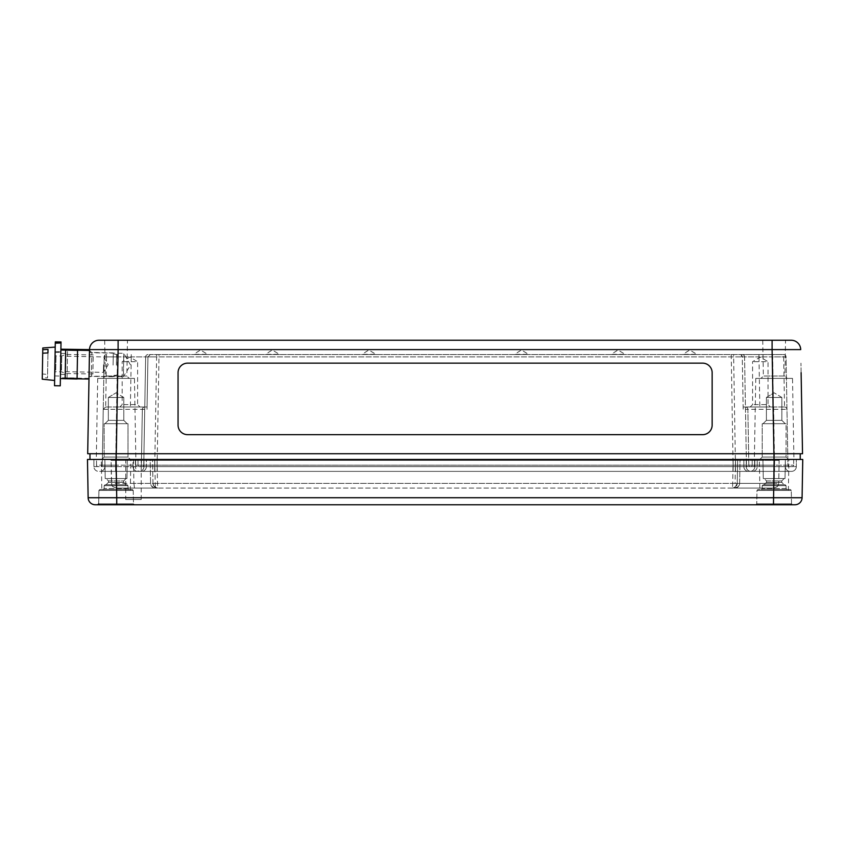 <?xml version="1.0" encoding="UTF-8"?>
<svg xmlns="http://www.w3.org/2000/svg" width="845" height="845" viewBox="0 0 845 845"><rect width="100%" height="100%" fill="white"/><g stroke="black" fill="none" stroke-linecap="round" stroke-linejoin="round"><path stroke-width="0.63" stroke-dasharray="4.22 3.17" d="M119.789 407.005L122.176 404.618L122.176 361.702L129.908 357.055L137.629 361.702L122.176 361.702L137.629 361.702L137.629 404.618L122.176 404.618L137.629 404.618L140.016 407.005L119.789 407.005L140.016 407.005M105.667 407.005L147.072 407.005L130.383 407.005L131.26 356.886L106.544 356.886L105.667 407.005L130.383 407.005M750.191 407.005L752.578 404.618L752.578 361.702L760.31 357.055L768.042 361.702L752.578 361.702L768.042 361.702L768.042 404.618L752.578 404.618L768.042 404.618L770.429 407.005L750.191 407.005L770.429 407.005M784.54 407.005L743.146 407.005L759.835 407.005L758.958 356.886L783.664 356.886L784.54 407.005L759.835 407.005M187.601 363.149L187.601 363.149A9.538 9.538 180 0 0 178.063 372.677L178.063 425.13A9.538 9.538 180 0 0 187.601 434.657L702.607 434.657A9.538 9.538 180 0 0 712.145 425.13L712.145 372.677A9.538 9.538 180 0 0 702.607 363.149L187.601 363.149A9.538 9.538 180 0 0 178.063 372.677L178.063 425.13A9.538 9.538 180 0 0 187.601 434.668L702.607 434.668A9.538 9.538 180 0 0 712.145 425.13M712.145 372.677A9.538 9.538 180 0 0 702.607 363.149L702.607 363.149M802.021 425.13L800.944 363.149L802.032 425.13M89.507 349.756L88.989 379.025M89.496 350.326L91.83 352.756L123.782 353.316L130.595 365.114L123.37 376.68L123.782 353.316L123.37 376.68L91.429 376.12L91.83 352.756L91.429 376.12L89 378.465L89.496 350.326L89 378.465M785.533 340.239L762.739 340.239L785.533 340.239L784.91 376.004L763.362 376.004L784.91 376.004L787.255 378.391L761.028 378.391L787.255 378.391M792.515 378.391L755.768 378.391L792.515 378.391L793.93 459.458L754.353 459.458L793.93 459.458M127.468 340.239L104.674 340.239L127.468 340.239L126.845 376.004L105.308 376.004L126.845 376.004L129.19 378.391L102.963 378.391L129.19 378.391M134.45 378.391L97.703 378.391L134.45 378.391L135.865 459.458L96.288 459.458L135.865 459.458M786.061 457.071L762.222 457.071L786.061 457.071L788.448 459.458L759.835 459.458L788.448 459.458L759.835 459.458L788.448 459.458L786.061 457.071L762.222 457.071L786.061 457.071L786.061 423.694L762.222 423.694L786.061 423.694L762.222 423.694L786.061 423.694L786.061 457.071M800.236 459.458L116.198 459.458L793.687 459.458L740.04 459.458L740.04 460.409L111.065 460.409L779.143 460.409L740.04 460.409L740.04 459.458L735.509 459.458L774.136 459.458L737.717 459.458L737.717 460.409L116.071 460.409L737.717 460.409L737.717 459.458L89.971 459.458M130.383 459.458L101.77 459.458L130.383 459.458L101.77 459.458L130.383 459.458L127.996 457.071L104.157 457.071L127.996 457.071L104.157 457.071L127.996 457.071L130.383 459.458M752.198 459.458L779.143 459.458L779.143 460.409L779.143 459.458L774.136 459.458L779.206 459.458L779.206 460.409L779.206 459.458L774.611 459.458L785.343 459.458L733.133 459.458L752.198 459.458L752.198 465.183L752.198 459.458M131.26 354.551L131.26 356.886L147.949 356.886L147.03 409.329L103.248 409.35L104.157 356.886L117.994 356.886L116.103 465.204L102.266 465.204L116.103 465.204L116.103 466.609L116.071 465.183L138.01 465.183L138.01 459.458L138.01 465.183L157.085 465.183L157.085 466.609L157.085 459.458L116.082 459.458L146.354 459.458L146.354 466.609L146.354 459.458L735.509 459.458L115.596 459.458L733.133 459.458L116.071 459.458L152.491 459.458L152.491 460.409L152.491 459.458L735.509 459.458L735.509 466.609L142.33 466.609A1.426 1.426 0 0 0 143.756 465.204L141.368 465.204A1.426 1.426 0 0 1 139.943 466.609L789.378 466.609A1.426 1.426 0 0 1 787.941 465.204L774.59 465.204L787.941 465.204L786.97 409.35A2.387 2.387 0 0 0 784.582 407.005L786.97 409.35L786.051 356.886L783.664 356.886L783.664 354.551L739.882 354.551L742.269 356.886A2.387 2.387 0 0 0 739.882 354.551L150.325 354.551A2.387 2.387 0 0 0 147.949 356.886L156.61 356.886L154.719 466.609L139.943 466.609A1.426 1.426 0 0 0 141.368 465.204L746.452 465.204A1.426 1.426 0 0 0 747.888 466.609L154.719 466.609M116.599 407.005L115.617 466.609L115.596 459.458L104.864 459.458L127.289 459.458L104.875 459.458L105.202 478.534L126.951 478.534L105.202 478.534L126.951 478.534L105.202 478.534L104.875 459.458L116.071 459.458L93.901 459.458L93.901 466.609L93.901 459.458L116.082 459.458L111.065 459.458L111.065 460.409L111.73 484.798L112.786 486.583L116.251 488.072L116.018 483.382L111.487 483.382C111.815 486.234 113.399 487.787 116.251 488.072L157.74 488.072L157.497 483.382L152.977 483.382L153.864 486.086L157.74 488.072L734.854 488.072L738.276 486.625L739.628 483.382L735.097 483.382L734.854 488.072A4.764 4.764 0 0 0 739.628 483.382L740.04 459.458L739.628 483.382L778.731 483.382L777.485 486.509L773.957 488.072L774.2 483.382L773.957 488.072L732.478 488.072L732.71 483.382L737.241 483.382L735.055 487.311L732.478 488.072L155.353 488.072L152.903 487.396L150.59 483.382L133.901 483.382L133.478 459.458L111.065 459.458L111.487 483.382M127.996 423.694L104.157 423.694L127.996 423.694L127.996 457.071L127.996 423.694L104.157 423.694L127.996 423.694M106.544 354.551A2.387 2.387 0 0 0 104.157 356.886A2.387 2.387 0 0 1 106.544 354.551L106.544 356.886L104.157 356.886L102.266 465.204A1.426 1.426 0 0 1 100.84 466.609A1.426 1.426 0 0 0 102.266 465.204L103.248 409.35A2.387 2.387 0 0 1 105.625 407.005L103.248 409.35M117.994 354.551L117.994 356.886L145.646 356.886L143.756 465.204A1.426 1.426 0 0 1 142.33 466.609L750.275 466.609A1.426 1.426 0 0 1 748.839 465.204L143.756 465.204L145.646 356.886A2.387 2.387 0 0 1 148.033 354.551A2.387 2.387 0 0 0 145.646 356.886L158.997 356.886L158.997 354.551M758.958 354.551L758.958 356.886L742.269 356.886L743.188 409.329L747.867 409.35A2.387 2.387 0 0 0 745.48 407.005A2.387 2.387 0 0 1 747.867 409.35L748.839 465.204A1.426 1.426 0 0 0 750.275 466.609L747.888 466.609A1.426 1.426 0 0 1 746.452 465.204L774.104 465.204L748.839 465.204L747.867 409.35L786.97 409.35M147.949 356.875L150.325 354.551L783.664 354.551A2.387 2.387 0 0 1 786.051 356.886L786.051 356.917A2.387 2.387 0 0 0 783.664 354.551A2.387 2.387 0 0 1 786.051 356.886L787.941 465.204A1.426 1.426 0 0 0 789.378 466.609L735.509 466.609L735.509 471.373L100.101 471.373A4.764 4.764 0 0 0 104.864 466.609L104.864 459.458L104.864 466.609L146.354 466.609A4.764 4.764 0 0 1 141.59 471.373A4.764 4.764 0 0 0 146.354 466.609A4.764 4.764 0 0 1 141.59 471.373M772.224 354.551L772.224 356.886L744.561 356.886A2.387 2.387 0 0 0 742.185 354.551A2.387 2.387 0 0 1 744.561 356.886L746.452 465.204L744.561 356.886L156.61 356.886L156.61 354.551M141.368 465.204L142.351 409.35L141.368 465.204M117.508 354.551L115.617 466.609L115.596 459.458L135.39 459.458L135.39 466.609L135.39 459.458L735.509 459.458L735.097 483.382L157.497 483.382L157.085 459.458L157.085 465.183L735.509 465.183L735.509 466.609L746.241 466.609L746.241 459.458L746.241 466.609L774.136 466.609L774.136 465.183L774.136 466.609L774.611 465.183L774.136 466.609L792.261 466.609L774.611 466.609L774.115 465.204L772.7 356.886L774.104 465.204L773.133 407.005M97.957 466.609A1.426 1.426 0 0 1 96.52 465.183A1.426 1.426 0 0 0 97.957 466.609M139.203 471.373A4.764 4.764 0 0 0 143.967 466.609A4.764 4.764 0 0 1 139.203 471.373L154.698 471.373L154.698 465.183L135.623 465.183A1.426 1.426 0 0 0 137.059 466.609A1.426 1.426 0 0 1 135.623 465.183L135.623 459.458L135.623 465.183L96.52 465.183L96.52 459.458L96.52 465.183L115.596 465.183L115.596 466.609L104.864 466.609A4.764 4.764 0 0 1 100.101 471.373L139.203 471.373A4.764 4.764 0 0 0 143.967 466.609L143.967 459.458L143.967 466.609L115.596 466.609L115.596 471.373L774.136 471.373L735.509 471.373L735.509 459.458L157.085 459.458L157.085 471.373L157.085 466.609L735.509 466.609L135.39 466.609A4.764 4.764 0 0 0 140.154 471.373A4.764 4.764 0 0 1 135.39 466.609A4.764 4.764 0 0 0 140.154 471.373M138.01 465.183A1.426 1.426 0 0 0 139.436 466.609A1.426 1.426 0 0 1 138.01 465.183M750.772 466.609A1.426 1.426 0 0 0 752.198 465.183A1.426 1.426 0 0 1 750.772 466.609A1.426 1.426 0 0 0 752.198 465.183L154.698 465.183L154.698 459.458L154.698 466.609L143.967 466.609M133.478 460.409L133.478 459.458L150.167 459.458L150.59 483.382L732.71 483.382L733.133 459.458L774.136 459.458L735.509 459.458L735.509 465.183L754.585 465.183A1.426 1.426 0 0 1 753.159 466.609A1.426 1.426 0 0 0 754.585 465.183L754.585 459.458L754.585 465.183L774.136 465.183L752.198 465.183M792.261 466.609A1.426 1.426 0 0 0 793.687 465.183A1.426 1.426 0 0 1 792.261 466.609M793.687 459.458L793.687 465.183L793.687 459.458M144.727 407.005A2.387 2.387 0 0 0 142.351 409.35A2.387 2.387 0 0 1 144.727 407.005M147.949 356.886L147.03 409.329M786.051 356.886L772.7 356.886L772.7 354.551M157.107 466.609L158.997 356.886L742.269 356.875M739.882 354.551A2.387 2.387 0 0 1 742.269 356.886L743.188 409.329M625.12 354.551L610.819 354.551L625.12 354.551L610.819 354.308L625.12 354.308L617.97 350.01L610.819 354.551M207.627 354.551L193.325 354.551L207.627 354.551L193.325 354.308L207.627 354.308L200.476 350.01L193.325 354.551M375.962 354.551L361.66 354.551L375.962 354.551L361.66 354.308L375.962 354.308L368.811 350.01L361.66 354.551M279.399 354.551L265.098 354.551L279.399 354.551L265.098 354.308L279.399 354.308L272.248 350.01L265.098 354.551M528.558 354.551L514.246 354.551L528.558 354.551L514.246 354.308L528.558 354.308L521.407 350.01L514.246 354.551M696.893 354.551L682.58 354.551L696.893 354.551L682.58 354.308L696.893 354.308L689.731 350.01L682.58 354.551M99.045 340.239L791.173 340.239A9.538 9.538 0 0 1 800.711 349.608L89.507 349.608M802.528 453.733L87.69 453.733M800.236 453.733L116.198 453.733L774.009 453.733L774.009 459.458M116.198 453.733L89.971 453.733L116.198 453.733L116.198 459.458M763.067 423.694L785.206 423.694L763.067 423.694L785.206 423.694L763.067 423.694L766.404 420.356L781.868 420.356L766.404 420.356L763.067 423.694M781.868 397.467L766.404 397.467L781.868 397.467L781.868 420.356L766.404 420.356L781.868 420.356L785.206 423.694L781.868 420.356L781.868 397.467L766.404 397.467L781.868 397.467L774.136 392.819L781.868 397.467M105.002 423.694L127.141 423.694L105.002 423.694L127.141 423.694L105.002 423.694L108.34 420.356L123.803 420.356L108.34 420.356L105.002 423.694M123.803 397.467L108.34 397.467L123.803 397.467L123.803 420.356L108.34 420.356L123.803 420.356L127.141 423.694L123.803 420.356L123.803 397.467L108.34 397.467L123.803 397.467L116.071 392.819L123.803 397.467M791.533 503.821L792.483 504.761L755.8 504.761L792.483 504.761L755.8 504.761L792.483 504.761L791.533 503.821L756.75 503.821L791.533 503.821L756.75 503.821L791.533 503.821L791.29 490.438L791.533 503.821M794.934 504.761L95.284 504.761M134.418 504.761L97.735 504.761L134.418 504.761L97.735 504.761L134.418 504.761L133.468 503.821L134.418 504.761M790.339 489.498L791.29 490.438L756.983 490.438L791.29 490.438L756.983 490.438L791.29 490.438L790.339 489.498L757.933 489.498L790.339 489.498M787.012 489.498L761.26 489.498L787.012 489.498L761.26 489.498L787.012 489.498L786.061 488.547L786.061 485.685L762.222 485.685L786.061 485.685L762.222 485.685L786.061 485.685L785.111 484.734L763.172 484.734L785.111 484.734L786.061 485.685L786.061 488.547L787.012 489.498M784.149 484.734L764.123 484.734L784.149 484.734L764.123 484.734L784.149 484.734L781.773 482.347L766.51 482.347L781.773 482.347L766.51 482.347L781.773 482.347L784.149 484.734M785.111 484.734L763.172 484.734L785.111 484.734M133.225 490.438L133.468 503.821L98.685 503.821L133.468 503.821L98.685 503.821L133.468 503.821L133.225 490.438L98.918 490.438L133.225 490.438L98.918 490.438L133.225 490.438L132.274 489.498L99.868 489.498L132.274 489.498L133.225 490.438M128.947 489.498L103.196 489.498L128.947 489.498L103.196 489.498L128.947 489.498L127.996 488.547L127.996 485.685L104.157 485.685L127.996 485.685L104.157 485.685L127.996 485.685L127.046 484.734L105.107 484.734L127.046 484.734L127.996 485.685L127.996 488.547L128.947 489.498M126.085 484.734L106.058 484.734L126.085 484.734L106.058 484.734L126.085 484.734L123.708 482.347L108.445 482.347L123.708 482.347L108.445 482.347L123.708 482.347L126.085 484.734M132.274 489.498L99.868 489.498L132.274 489.498M127.046 484.734L105.107 484.734L127.046 484.734M766.51 480.911L781.773 480.911L781.773 482.347L781.773 480.911L766.51 480.911L764.123 478.534L784.149 478.534L764.123 478.534L784.149 478.534L764.123 478.534L766.51 480.911L781.773 480.911L766.51 480.911L766.51 482.347L764.123 484.734L766.51 482.347L766.51 480.911M763.257 478.534L785.016 478.534L763.267 478.534L762.929 459.458L763.267 478.534M108.445 480.911L123.708 480.911L123.708 482.347L123.708 480.911L108.445 480.911L106.058 478.534L126.085 478.534L106.058 478.534L126.085 478.534L106.058 478.534L108.445 480.911L123.708 480.911L108.445 480.911L108.445 482.347L106.058 484.734L108.445 482.347L108.445 480.911M125.747 460.409L141.21 460.409L125.747 460.409L125.747 499.511L141.21 499.511L125.747 499.511M150.167 459.458L150.167 460.409L150.167 459.458L154.698 459.458L155.353 488.072C152.501 487.787 150.917 486.234 150.59 483.382L150.167 459.458M735.055 487.311L732.478 488.072A4.764 4.764 0 0 0 737.241 483.382L737.664 459.458L737.241 483.382L773.714 483.382L774.136 459.458L802.75 459.458L802.085 497.726L773.471 497.726L773.471 504.761M152.977 483.382L152.554 459.458L152.977 483.382A4.764 4.764 0 0 0 157.74 488.072A4.764 4.764 0 0 1 152.977 483.382L116.494 483.382L116.494 488.072M150.114 459.458L150.114 460.409L150.114 459.458M748.628 471.373A4.764 4.764 0 0 1 743.853 466.609L743.853 459.458L743.853 466.609A4.764 4.764 0 0 0 748.628 471.373A4.764 4.764 0 0 1 743.853 466.609L733.133 466.609L733.133 471.373L790.117 471.373A4.764 4.764 0 0 1 785.343 466.609L774.611 466.609L785.343 466.609L785.343 459.458L785.343 466.609A4.764 4.764 0 0 0 790.117 471.373L154.698 471.373L733.133 471.373L733.133 459.458L133.003 459.458L133.003 466.609A4.764 4.764 0 0 0 137.767 471.373L98.664 471.373L115.596 471.373L115.596 466.609L93.901 466.609A4.764 4.764 0 0 0 98.664 471.373A4.764 4.764 0 0 1 93.901 466.609A4.764 4.764 0 0 0 98.664 471.373M740.104 459.458L740.104 460.409L740.104 459.458M117.075 407.005L116.071 459.458L116.494 483.382L115.596 459.458L116.737 497.726L88.133 497.726L87.468 459.458L116.071 459.458L116.071 460.409L111.012 460.409L116.071 460.409L116.082 459.458L133.003 459.458L133.003 466.609A4.764 4.764 0 0 0 137.767 471.373L154.698 471.373L154.698 466.609L733.133 466.609L733.133 459.458L754.828 459.458L754.828 466.609L754.828 459.458L796.317 459.458L796.317 466.609L796.317 459.458L774.136 459.458L774.611 471.373L774.136 466.609L774.136 471.373L774.136 466.609L743.853 466.609M111.012 459.458L111.012 460.409L111.012 459.458M112.797 486.583L116.251 488.072L155.353 488.072L152.913 487.385M759.898 490.449L788.385 490.449L759.898 490.449L759.359 459.458L788.924 459.458L759.359 459.458M101.833 490.449L130.32 490.449L101.833 490.449L101.294 459.458L130.859 459.458L101.294 459.458M746.241 466.609A4.764 4.764 0 0 0 751.015 471.373A4.764 4.764 0 0 1 746.241 466.609M791.543 471.373A4.764 4.764 0 0 0 796.317 466.609A4.764 4.764 0 0 1 791.543 471.373L774.611 471.373L791.543 471.373A4.764 4.764 0 0 0 796.317 466.609L774.611 466.609L773.619 407.005M738.276 486.625L734.854 488.072L773.957 488.072L777.379 486.625L778.731 483.382L774.2 483.382L774.611 459.458L774.611 471.373L774.611 459.458L774.611 465.183L793.687 465.183L774.611 465.183L774.611 459.458L774.611 466.609L757.215 466.609A4.764 4.764 0 0 1 752.441 471.373A4.764 4.764 0 0 0 757.215 466.609L757.215 459.458L757.215 466.609L735.509 466.609M750.054 471.373A4.764 4.764 0 0 0 754.828 466.609A4.764 4.764 0 0 1 750.054 471.373A4.764 4.764 0 0 0 754.828 466.609L774.136 466.609L774.136 459.458L773.714 488.072L774.611 459.458L774.611 466.609L796.317 466.609M779.143 459.458L778.731 483.382L779.143 459.458M733.133 466.609L733.133 459.458L733.133 460.409L733.133 459.458L154.698 459.458L154.698 466.609L754.828 466.609M116.071 460.409L116.071 466.609L116.071 459.458L774.147 459.458L773.471 497.726L116.737 497.726L116.737 504.761M65.403 364.227L65.593 353.485L65.403 364.227M60.639 363.646L60.46 374.388L60.639 363.646M60.396 377.799L60.893 349.207L60.396 377.799L77.085 377.979L77.582 349.386M77.085 377.979L77.582 349.555M77.085 378.095L65.16 377.937L65.667 349.334L65.149 378.623L65.656 350.02M65.656 350.01L65.149 378.613L67.061 378.697L77.075 378.877L77.571 350.274M103.555 364.459L103.417 372.37L103.555 364.459M65.414 363.794L65.276 371.705L65.414 363.794M89.253 364.111L89.042 376.31L89.253 364.111M89 378.359L65.16 377.947L65.149 378.613L77.075 378.824M116.42 365.114L116.61 354.382L116.42 365.114M117.846 365.103L118.015 355.84L117.846 365.103M113.082 365.061L113.272 354.319L113.082 365.061M113.082 365.093L113.293 352.893L113.082 365.093M47.584 374.43L47.954 352.914L47.521 377.926L47.584 374.43L42.345 373.965L42.704 353.189L42.282 377.472L47.521 377.926M55.178 348.985L54.629 380.482L55.178 348.985M42.282 377.472L42.25 379.183M42.799 347.971L42.345 373.965M54.798 370.775L55.073 354.974L54.798 370.775M61.484 370.142L61.727 356.041L61.484 370.142M65.899 356.442L65.604 373.522L65.899 356.442M93.193 356.917L92.897 373.997L93.193 356.917M55.115 352.492L60.84 352.259L61.009 342.964L60.851 351.921L55.126 352.038L55.274 343.197L54.703 375.951L55.126 352.038M54.534 385.732L55.305 341.866M61.02 341.961L60.259 385.827M142.33 466.609A1.426 1.426 0 0 0 143.756 465.204M735.488 466.609L733.597 354.551M750.275 466.609A1.426 1.426 0 0 1 748.839 465.204M731.221 354.551L733.111 466.609M789.378 466.609A1.426 1.426 0 0 1 787.941 465.204M746.452 465.204A1.426 1.426 0 0 0 747.888 466.609M745.48 407.005A2.387 2.387 0 0 1 747.867 409.35M742.185 354.551A2.387 2.387 0 0 1 744.561 356.886M145.646 356.886A2.387 2.387 0 0 1 148.033 354.551M116.293 453.733L118.11 340.239M772.098 340.239L773.914 453.733M786.061 488.547L762.222 488.547L786.061 488.547M127.996 488.547L104.157 488.547L127.996 488.547M135.39 466.609L116.071 466.609L116.071 471.373L115.596 466.609L115.596 471.373L115.596 460.409M134.503 488.072L133.901 483.382M146.354 466.609L157.085 466.609M100.101 471.373A4.764 4.764 0 0 0 104.864 466.609M785.343 466.609A4.764 4.764 0 0 0 790.117 471.373M93.901 466.609L133.003 466.609A4.764 4.764 0 0 0 137.767 471.373M133.003 466.609L154.698 466.609M115.596 459.458L115.596 466.609L115.596 459.458M116.071 459.458L116.071 466.609L116.071 459.458M734.865 488.072L734.854 488.072A4.764 4.764 0 0 0 739.628 483.382M65.171 377.778L65.667 349.175M67.072 377.916L67.568 349.376M67.061 378.697L67.558 350.105M55.759 370.036L56.013 355.946L55.759 370.036M762.739 340.239L763.362 376.004L761.028 378.391M104.674 340.239L105.308 376.004L102.963 378.391M762.222 457.071L759.835 459.458L762.222 457.071L762.222 423.694L762.222 457.071M104.157 457.071L101.77 459.458L104.157 457.071L104.157 423.694L104.157 457.071M766.404 397.467L766.404 420.356L766.404 397.467L774.136 392.819L766.404 397.467M108.34 397.467L108.34 420.356L108.34 397.467L116.071 392.819L108.34 397.467M97.703 378.391L96.288 459.458M755.768 378.391L754.353 459.458M756.75 503.821L755.8 504.761L756.75 503.821L756.983 490.438L757.933 489.498L756.983 490.438L756.75 503.821M762.222 488.547L761.26 489.498L762.222 488.547L762.222 485.685L763.172 484.734L762.222 485.685L762.222 488.547M98.685 503.821L98.918 490.438L99.868 489.498L98.918 490.438L98.685 503.821L97.735 504.761M104.157 488.547L103.196 489.498L104.157 488.547L104.157 485.685L105.107 484.734L104.157 485.685L104.157 488.547M781.773 480.911L784.149 478.534L781.773 480.911M123.708 480.911L126.085 478.534L123.708 480.911M785.005 478.534L785.343 459.458L785.016 478.534M126.951 478.534L127.289 459.458L126.951 478.534M141.21 499.511L141.21 460.409M788.385 490.449L788.924 459.458M130.32 490.449L130.859 459.458M778.53 484.66L778.108 485.643M777.485 486.509L773.957 488.072L777.379 486.625M111.73 484.798L112.036 485.537M778.15 485.569L778.541 484.618M155.089 487.259L157.74 488.072M739.048 485.569L739.438 484.618M65.593 353.485L60.819 353.411M65.223 374.472L60.46 374.388M65.276 371.705L103.417 372.37L108.192 364.723L103.681 356.917L65.54 356.252M118.015 355.84L116.61 354.382L113.272 354.319M117.698 373.955L116.24 375.36L112.903 375.296M113.293 352.893L89.454 352.471M112.881 376.733L89.042 376.31M92.897 373.997L65.604 373.522L61.453 371.779L55.738 371.684L54.767 372.613M93.225 354.921L65.931 354.446L61.727 356.041L56.013 355.946L55.073 354.974M54.703 375.951L60.428 376.057M55.136 351.636L60.851 351.742"/><path stroke-width="1.27" d="M187.601 363.149A9.538 9.538 -0 0 0 178.063 372.677A9.538 9.538 180 0 1 187.601 363.149L702.607 363.149A9.538 9.538 180 0 1 712.145 372.677A9.538 9.538 0 0 0 702.607 363.149M178.063 372.677L178.063 425.13L178.063 372.677M178.063 425.13A9.538 9.538 0 0 0 187.601 434.657A9.538 9.538 180 0 1 178.063 425.13M702.607 434.657A9.538 9.538 -0 0 0 712.145 425.13A9.538 9.538 180 0 1 702.607 434.668L187.601 434.668L702.607 434.657M712.145 425.13L712.145 372.677M801.113 372.677L802.528 453.733L801.113 372.677M77.075 378.824L88.989 379.025L87.69 453.733L802.528 453.733M60.893 349.207L89.507 349.608L87.69 453.733M116.737 504.761L116.737 497.726L88.133 497.726A7.151 7.151 0 0 0 95.284 504.761A7.151 7.151 0 0 1 88.133 497.726A7.151 7.151 0 0 0 95.284 504.761L794.934 504.761A7.151 7.151 0 0 0 802.085 497.726L802.75 459.458L774.147 459.458L800.236 459.458L800.236 453.733L800.236 459.458M89.971 459.458L89.971 453.733L89.971 459.458L116.071 459.458L87.468 459.458L88.133 497.726A7.151 7.151 0 0 0 95.284 504.761M89.507 349.608A9.538 9.538 0 0 1 99.045 340.239A9.538 9.538 0 0 0 89.507 349.608L118.11 349.608L118.11 340.239L99.045 340.239A9.538 9.538 0 0 0 89.507 349.608M772.098 340.239L772.098 349.608L800.711 349.608A9.538 9.538 0 0 0 791.173 340.239L118.11 340.239M774.009 459.458L774.009 453.733L800.236 453.733M773.471 504.761L774.147 459.458L116.071 459.458L116.737 497.726L802.085 497.726A7.151 7.151 0 0 1 794.934 504.761M89.496 350.432L65.656 350.01L65.667 349.344L65.656 350.02L77.571 350.39L60.882 349.988M77.571 350.39L77.075 378.993L60.386 378.581M48.017 349.418L47.954 352.914L48.017 349.418L42.768 349.693L42.799 347.971L55.21 347.105M47.954 352.914L42.704 353.189L42.768 349.693M54.629 380.482L42.25 379.183L42.704 353.189M61.009 342.964L55.274 343.197L61.009 342.584L60.259 385.827L54.534 385.732L55.274 343.197M61.009 342.584L61.02 341.961L55.305 341.866L55.284 342.743M791.173 340.239A9.538 9.538 0 0 1 800.711 349.608M116.293 453.733L118.11 349.608L772.098 349.608L773.914 453.733M116.198 459.458L116.198 453.733M65.149 378.782L65.646 350.179M98.685 503.821L97.735 504.761"/></g></svg>
